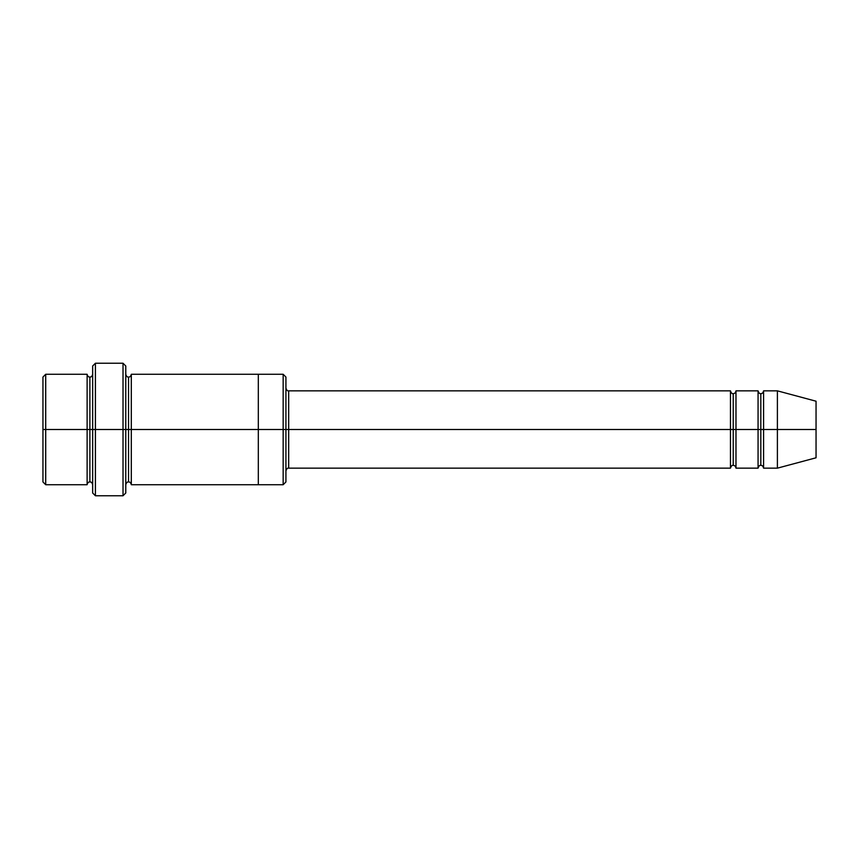 <?xml version="1.0" encoding="UTF-8"?>
<svg xmlns="http://www.w3.org/2000/svg" width="859" height="859" viewBox="0 0 859 859"><rect width="100%" height="100%" fill="white"/><g stroke="black" fill="none" stroke-linecap="round" stroke-linejoin="round"><path stroke-width="1.29" d="M288.688 429.5L288.688 468.155L288.688 429.5L285.929 429.5L285.929 377.047L285.929 481.953L285.929 429.5L283.159 429.5L283.159 374.277L283.159 429.5L288.688 429.5L288.688 390.845L288.688 429.5L733.221 429.5L733.221 393.605L733.221 465.395L733.221 429.5L730.461 429.5L730.461 390.845L730.461 468.155L730.461 390.845L730.461 468.155L730.461 429.5L288.688 429.5L288.688 468.155L288.688 429.5M92.654 429.5L92.654 365.998L92.654 429.5L95.413 429.5L95.413 363.239L95.413 429.5L95.413 363.239L95.413 429.5L123.02 429.5L123.02 363.239L123.02 429.5L125.779 429.5L125.779 365.998L125.779 429.5L128.539 429.5L128.539 377.037L128.539 481.963L128.539 429.5L125.779 429.5L125.779 365.998L125.779 493.002L125.779 429.5L123.02 429.5L123.02 363.239L123.02 495.761L123.02 429.5L95.413 429.5L95.413 495.761L95.413 429.5L89.884 429.5L89.884 377.047L89.884 481.953L89.884 429.5L87.124 429.5L87.124 374.277L87.124 429.5L89.884 429.5L89.884 481.953L89.884 377.047L89.884 429.5L92.654 429.5L92.654 493.002L92.654 429.5M42.95 429.5L42.95 377.047L42.95 429.5L45.71 429.5L45.71 374.277L45.71 429.5L45.71 374.277L45.71 429.5L87.124 429.5L87.124 374.277L87.124 484.723L87.124 429.5L87.124 484.723L87.124 429.5L45.71 429.5L45.71 484.723L45.71 429.5L42.95 429.5L42.95 481.953L42.95 429.5M777.395 429.5L777.395 390.845L777.395 429.5L777.395 390.845L777.395 429.5L816.05 429.5L816.05 401.207L816.05 457.793L816.05 429.5L777.395 429.5L777.395 468.155L777.395 429.5L777.395 468.155L777.395 429.5L763.587 429.5L763.587 390.845L763.587 429.5L777.395 429.5M758.067 429.5L760.827 429.5L760.827 393.605L760.827 465.395L760.827 429.5L758.067 429.5L758.067 390.845L758.067 468.155L758.067 390.845L758.067 468.155L758.067 429.5L735.98 429.5L735.98 468.155L735.98 429.5L733.221 429.5L733.221 465.395L733.221 393.605L733.221 429.5L735.98 429.5L735.98 390.845L735.98 429.5L758.067 429.5M760.827 429.5L760.827 465.395L760.827 393.605L760.827 429.5L763.587 429.5L763.587 468.155L763.587 429.5L760.827 429.5M128.539 429.5L128.539 481.963L128.539 377.037L128.539 429.5L131.309 429.5L131.309 484.723L131.309 429.5L128.539 429.5M283.159 429.5L283.159 374.277L283.159 484.723L283.159 429.5L258.312 429.5L258.312 374.277L258.312 429.5L283.159 429.5L283.159 484.723L283.159 429.5M258.312 429.5L258.312 374.277L258.312 484.723L258.312 429.5L131.309 429.5L131.309 374.277L131.309 429.5L258.312 429.5L258.312 374.277L258.312 429.5M735.98 429.5L735.98 468.155L735.98 429.5M131.309 429.5L131.309 484.723L131.309 429.5M763.587 429.5L763.587 390.845L763.587 429.5M45.71 429.5L45.71 484.723L45.71 429.5M123.02 429.5L123.02 495.761L123.02 429.5M95.413 429.5L95.413 495.761L95.413 429.5M816.05 457.793L777.395 468.155L763.587 468.155C763.093 466.169 762.169 465.245 760.827 465.395C759.743 465.009 758.819 465.932 758.067 468.155L735.98 468.155C735.476 466.169 734.563 465.245 733.221 465.395C732.136 465.009 731.213 465.932 730.461 468.155L288.688 468.155C287.604 467.768 286.681 468.692 285.929 470.915M92.654 365.998L95.413 363.239L123.02 363.239L125.779 365.998M285.929 377.047L283.159 374.277L131.309 374.277C130.804 376.263 129.881 377.187 128.539 377.037C127.196 377.187 126.284 376.263 125.779 374.277M42.95 377.047L45.71 374.277L87.124 374.277C87.629 376.274 88.541 377.187 89.884 377.047C91.226 377.187 92.149 376.274 92.654 374.277M92.654 484.723C92.149 482.726 91.226 481.813 89.884 481.953C88.541 481.813 87.629 482.726 87.124 484.723L45.71 484.723L42.95 481.953M816.05 401.207L777.395 390.845L763.587 390.845C763.093 392.831 762.169 393.755 760.827 393.605C759.743 393.991 758.819 393.068 758.067 390.845L735.98 390.845C735.476 392.831 734.563 393.755 733.221 393.605C732.136 393.991 731.213 393.068 730.461 390.845L288.688 390.845C287.604 391.232 286.681 390.308 285.929 388.085M285.929 481.953L283.159 484.723L131.309 484.723C130.804 482.737 129.881 481.813 128.539 481.963C127.196 481.813 126.284 482.737 125.779 484.723M125.779 493.002L123.02 495.761L95.413 495.761L92.654 493.002"/></g></svg>
